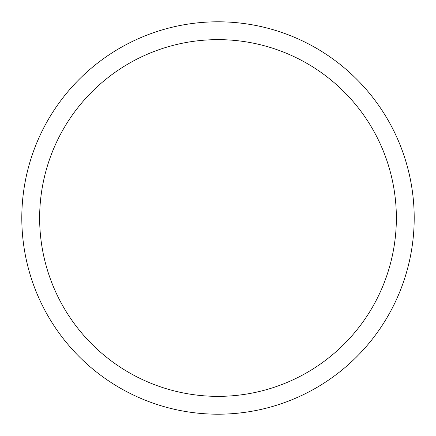<?xml version="1.0" encoding="UTF-8"?>
<svg xmlns="http://www.w3.org/2000/svg" width="436" height="436" viewBox="0 0 436 436"><rect width="100%" height="100%" fill="white"/><g stroke="black" fill="none" stroke-linecap="round" stroke-linejoin="round"><path stroke-width="0.65" d="M21.8 218A196.2 196.2 0 0 0 218 414.2A196.2 196.2 0 0 0 414.2 218A196.2 196.2 0 0 0 218 21.8A196.2 196.2 0 0 0 21.8 218M39.638 218A178.362 178.362 0 0 0 218 396.362A178.362 178.362 0 0 0 396.362 218A178.362 178.362 0 0 0 218 39.638A178.362 178.362 0 0 0 39.638 218"/></g></svg>
